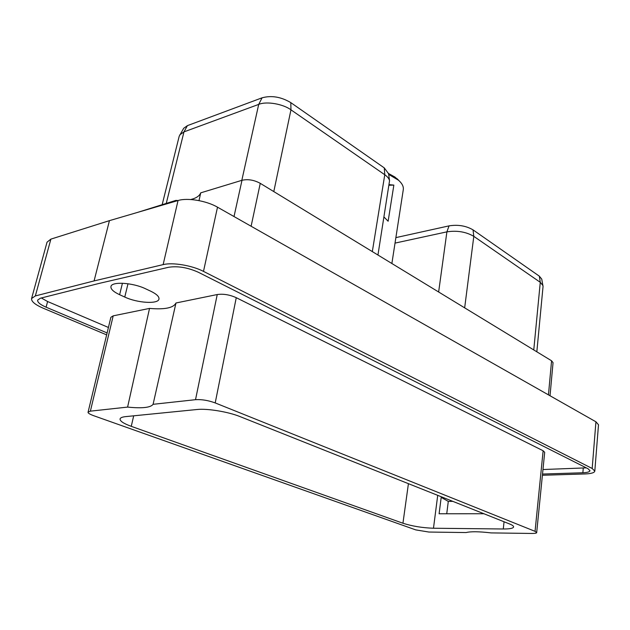 <?xml version="1.0" encoding="UTF-8"?>
<svg xmlns="http://www.w3.org/2000/svg" width="630" height="630" viewBox="0 0 630 630"><rect width="100%" height="100%" fill="white"/><g stroke="black" fill="none" stroke-linecap="round" stroke-linejoin="round"><path stroke-width="0.94" d="M137.631 212.381L175.841 200.411L178.022 200.529M190.732 199.521C196.15 198.214 199.482 195.985 200.734 192.843L241.991 180.29C247.913 178.944 254.008 179.959 260.261 183.338L551.573 360.785L553.045 362.667L550.029 395.758M175.841 200.411L175.636 201.23M198.993 200.616L200.734 192.843M595.933 421.793L598.5 424.754L594.807 471.114L592.176 468.476L595.933 421.793L217.507 207.183L203.49 271.388C192.15 265.466 172.581 262.175 163.131 264.624L94.083 280.917L35.351 295.935L31.579 298.533C31.224 301.463 35.075 304.668 43.123 308.172L106.643 334.869M31.579 298.533L47.045 242.164L50.88 239.124L109.439 220.65L178.046 200.529C187.425 197.536 206.553 200.765 217.507 207.183M203.49 271.388L592.176 468.476M542.399 475.272L585.12 473.941C591.184 473.697 594.413 472.752 594.807 471.114M542.517 474.051L582.876 472.76C587.325 472.579 589.696 471.886 589.979 470.681L588.018 468.728L198.277 272.231C187.709 267.522 177.841 265.868 168.659 267.262L99.398 283.35L40.454 298.187L37.635 300.108C37.367 302.25 40.186 304.605 46.092 307.188L107.108 332.939M109.439 220.65L94.083 280.917M41.304 297.966L47.612 301.526L108.423 327.466M542.966 469.531L586.302 467.862M124.764 297.053C137.387 303.061 158.335 304.337 158.965 299.045C159.319 296.667 156.61 294.076 150.861 291.265L145.688 288.839C133.095 282.618 111.463 281.264 110.951 286.579C110.612 289.115 113.502 291.832 119.621 294.706L124.764 297.053L128 283.744M88.09 412.146L110.864 317.3L113.203 315.85L149.53 308.409C164.753 309.716 173.565 307.912 175.967 302.991L217.24 294.541C223.296 293.675 229.635 294.722 236.258 297.691L543.139 450.757L544.69 452.301L536.681 532.563L535.051 531.342L215.208 402.924C208.246 400.381 201.687 399.302 195.52 399.68L153.09 404.31C150.68 407.626 142.183 408.555 127.606 407.09L90.381 411.154L88.09 412.146C87.728 412.957 89.499 414.107 93.413 415.603L415.761 529.893L428.896 532.043L466.042 532.555C470.83 531.389 479.162 531.507 491.053 532.901L531.933 533.46C535.177 533.437 536.76 533.137 536.681 532.563M402.94 523.239C412.162 526.184 422.336 527.853 433.479 528.239L503.283 528.987C509.772 529.019 513.222 528.334 513.623 526.94C513.678 526.066 512.347 525.081 509.631 523.987L240.109 416.627C228.328 411.799 207.27 408.334 196.914 409.516L125.716 416.611C122.267 416.973 120.377 417.753 120.062 418.95C119.905 421.092 123.638 423.557 131.261 426.337L402.94 523.239L408.421 483.675M153.09 404.31L175.967 302.991M149.53 308.409L127.606 407.09M483.911 513.741L439.102 513.765L441.197 497.353L442.717 497.33M395.876 237.62L449.04 225.871C458.049 224.453 466.042 225.792 473.035 229.871L539.335 276.168L541.761 279.129L543.044 286.493L536.831 351.808M395.026 243.101L446.898 231.856C457.01 230.312 465.98 231.809 473.807 236.345L540.272 282.319L542.981 285.603M162.194 204.569L179.203 136.23L183.708 128.268L187.417 125.63L262.08 97.815C271.491 95.248 281.075 96.855 290.824 102.643L384.276 167.895L388.6 173.762M179.841 134.804L183.968 131.883L258.709 104.391C266.821 100.989 283.342 104.147 290.958 109.833L384.772 174.738C387.544 176.691 389.135 178.707 389.545 180.779L377.953 255.032M452.836 501.362L448.292 501.409L441.197 497.353M448.292 501.409L446.741 513.757M388.568 173.534L394.923 177.038L398.514 180.235L388.678 174.4M389.206 184.637L393.852 185.102L388.135 221.24L384.024 217.043M398.514 180.235C402.129 183.424 403.72 186.567 403.287 189.654L391.876 263.505M397.042 178.676L399.144 180.794M393.852 185.102L389.104 185.251M35.351 295.935L50.88 239.124M178.046 200.529L163.131 264.624M46.092 307.188L47.612 301.526M582.876 472.76L583.262 468.114M119.621 294.706L122.433 283.232M217.24 294.541L195.52 399.68M236.258 297.691L215.208 402.924M535.051 531.342L543.139 450.757M90.381 411.154L113.203 315.85M503.283 528.987L504.055 521.766M433.479 528.239L437.716 495.337M133.686 415.816L131.261 426.337M449.04 225.871L446.898 231.856L438.637 291.989M473.035 229.871L473.807 236.345L464.664 307.849M539.335 276.168L540.272 282.319L533.767 349.941M187.417 125.638L183.968 131.883L166.281 203.325M262.08 97.815L258.709 104.391L241.818 180.338M290.816 102.643L290.958 109.833L273.798 191.583M384.276 167.895L384.772 174.738L372.322 251.598M548.454 394.868L551.573 360.785M260.261 183.338L251.11 226.241M241.991 180.29L234.014 216.547M388.537 173.345L389.545 180.779"/></g></svg>
